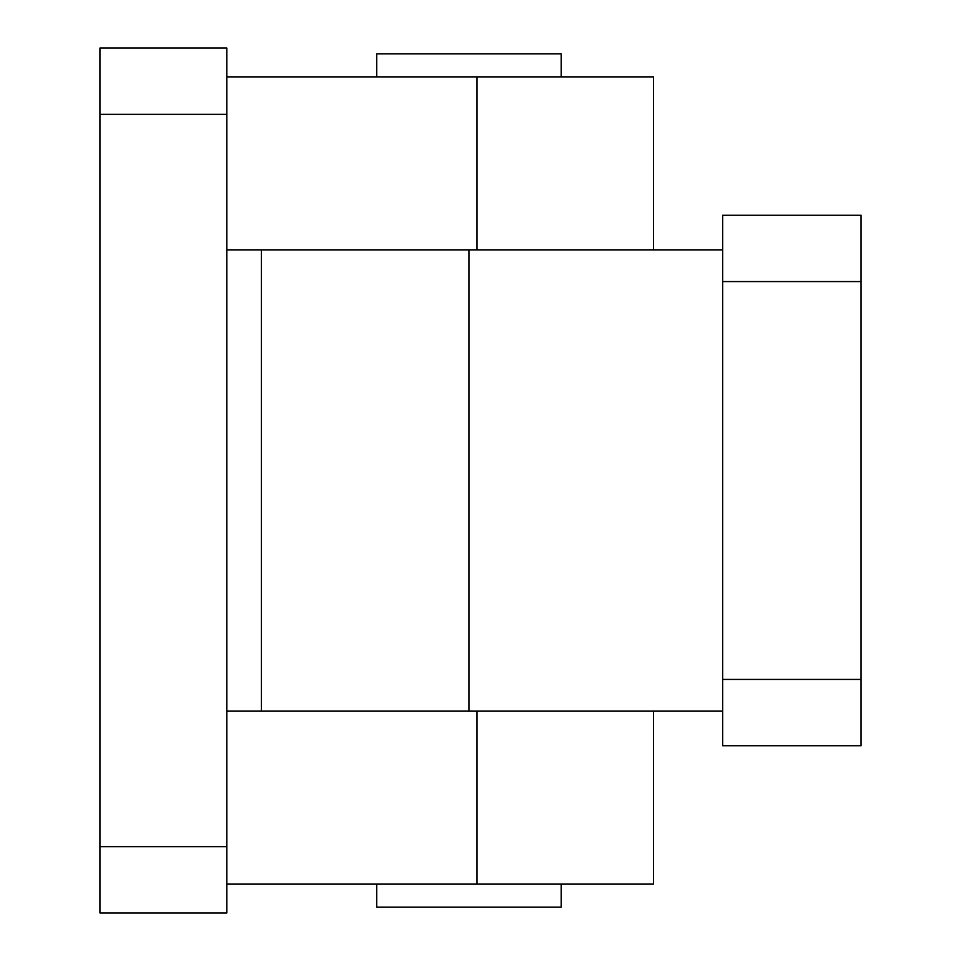 <?xml version="1.0" encoding="UTF-8"?>
<svg xmlns="http://www.w3.org/2000/svg" width="961" height="961" viewBox="0 0 961 961"><rect width="100%" height="100%" fill="white"/><g stroke="black" fill="none" stroke-linecap="round" stroke-linejoin="round"><path stroke-width="1.44" d="M722.672 249.86L261.392 249.86L261.392 711.14L722.672 711.14M861.056 679.427L861.056 215.264L722.672 215.264L722.672 745.736L861.056 745.736L861.056 679.427L722.672 679.427M376.712 884.12L376.712 907.184L561.224 907.184L561.224 884.12M561.224 76.88L561.224 53.816L376.712 53.816L376.712 76.88M226.796 846.641L99.944 846.641L99.944 912.95L226.796 912.95L226.796 48.05L99.944 48.05L99.944 114.359L226.796 114.359M99.944 846.641L99.944 114.359M226.796 249.86L468.968 249.86L468.968 711.14L226.796 711.14M653.48 249.86L653.48 76.88L226.796 76.88M226.796 884.12L653.48 884.12L653.48 711.14M861.056 281.573L722.672 281.573M477.016 76.88L477.016 249.86M477.016 711.14L477.016 884.12"/></g></svg>
